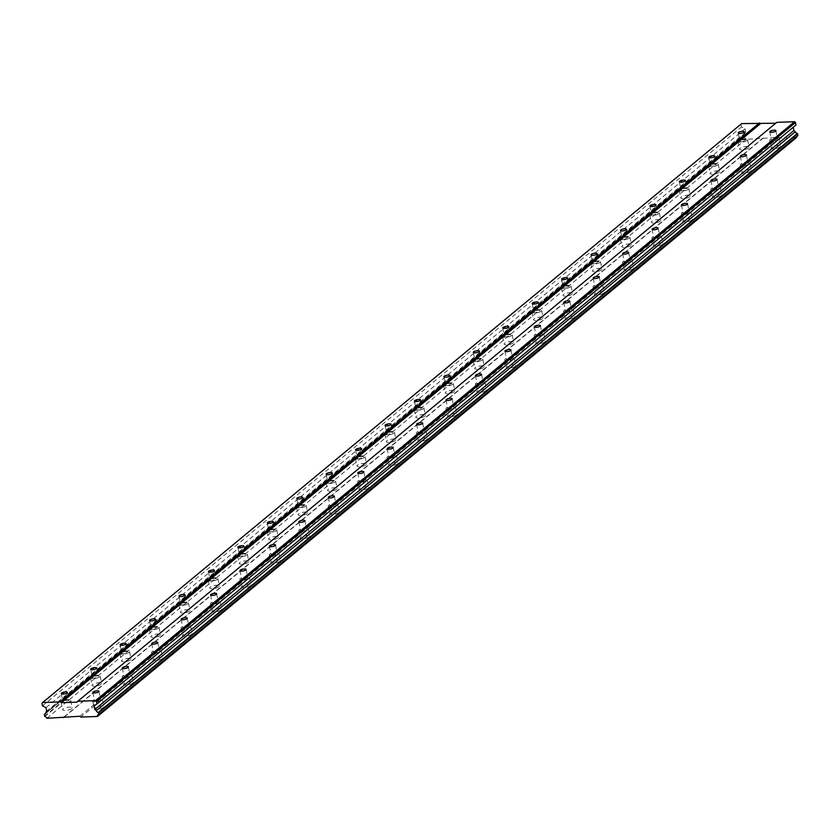 <?xml version="1.0" encoding="UTF-8"?>
<svg xmlns="http://www.w3.org/2000/svg" width="840" height="840" viewBox="0 0 840 840"><rect width="100%" height="100%" fill="white"/><g stroke="black" fill="none" stroke-linecap="round" stroke-linejoin="round"><path stroke-width="0.63" stroke-dasharray="4.2 3.15" d="M94.763 700.298A3.098 0.913 -11 0 0 94.479 700.78A3.098 0.913 -11 0 0 96.947 701.2A3.098 0.913 -11 0 0 100.286 700.098A3.098 0.913 -11 0 0 100.569 699.605A3.098 0.913 -11 0 0 98.102 699.185A3.098 0.913 -11 0 0 94.763 700.298M771.698 139.65A3.098 0.913 -11 0 0 771.425 140.144A3.098 0.913 -11 0 0 773.892 140.564A3.098 0.913 -11 0 0 777.231 139.451A3.098 0.913 -11 0 0 777.504 138.957A3.098 0.913 -11 0 0 775.037 138.537A3.098 0.913 -11 0 0 771.698 139.65M742.266 164.021A3.098 0.913 -11 0 0 741.982 164.514A3.098 0.913 -11 0 0 744.461 164.934A3.098 0.913 -11 0 0 747.8 163.832A3.098 0.913 -11 0 0 748.073 163.338A3.098 0.913 -11 0 0 745.605 162.918A3.098 0.913 -11 0 0 742.266 164.021M712.835 188.402A3.098 0.913 -11 0 0 712.551 188.895A3.098 0.913 -11 0 0 715.029 189.315A3.098 0.913 -11 0 0 718.357 188.202A3.098 0.913 -11 0 0 718.641 187.709A3.098 0.913 -11 0 0 716.174 187.288A3.098 0.913 -11 0 0 712.835 188.402M683.403 212.772A3.098 0.913 -11 0 0 683.12 213.266A3.098 0.913 -11 0 0 685.598 213.685A3.098 0.913 -11 0 0 688.926 212.583A3.098 0.913 -11 0 0 689.21 212.09A3.098 0.913 -11 0 0 686.742 211.669A3.098 0.913 -11 0 0 683.403 212.772M653.972 237.153A3.098 0.913 -11 0 0 653.688 237.647A3.098 0.913 -11 0 0 656.155 238.066A3.098 0.913 -11 0 0 659.495 236.953A3.098 0.913 -11 0 0 659.778 236.46A3.098 0.913 -11 0 0 657.311 236.04A3.098 0.913 -11 0 0 653.972 237.153M624.54 261.524A3.098 0.913 -11 0 0 624.256 262.017A3.098 0.913 -11 0 0 626.724 262.437A3.098 0.913 -11 0 0 630.063 261.334A3.098 0.913 -11 0 0 630.347 260.841A3.098 0.913 -11 0 0 627.879 260.421A3.098 0.913 -11 0 0 624.54 261.524M595.109 285.905A3.098 0.913 -11 0 0 594.825 286.398A3.098 0.913 -11 0 0 597.293 286.818A3.098 0.913 -11 0 0 600.631 285.705A3.098 0.913 -11 0 0 600.915 285.212A3.098 0.913 -11 0 0 598.448 284.792A3.098 0.913 -11 0 0 595.109 285.905M565.677 310.275A3.098 0.913 -11 0 0 565.394 310.769A3.098 0.913 -11 0 0 567.861 311.189A3.098 0.913 -11 0 0 571.2 310.086A3.098 0.913 -11 0 0 571.484 309.593A3.098 0.913 -11 0 0 569.016 309.173A3.098 0.913 -11 0 0 565.677 310.275M536.245 334.656A3.098 0.913 -11 0 0 535.962 335.149A3.098 0.913 -11 0 0 538.429 335.57A3.098 0.913 -11 0 0 541.769 334.457A3.098 0.913 -11 0 0 542.052 333.963A3.098 0.913 -11 0 0 539.585 333.543A3.098 0.913 -11 0 0 536.245 334.656M506.814 359.026A3.098 0.913 -11 0 0 506.531 359.52A3.098 0.913 -11 0 0 508.998 359.94A3.098 0.913 -11 0 0 512.337 358.838A3.098 0.913 -11 0 0 512.62 358.344A3.098 0.913 -11 0 0 510.153 357.924A3.098 0.913 -11 0 0 506.814 359.026M477.382 383.407A3.098 0.913 -11 0 0 477.099 383.901A3.098 0.913 -11 0 0 479.567 384.321A3.098 0.913 -11 0 0 482.906 383.208A3.098 0.913 -11 0 0 483.189 382.715A3.098 0.913 -11 0 0 480.721 382.294A3.098 0.913 -11 0 0 477.382 383.407M447.951 407.778A3.098 0.913 -11 0 0 447.668 408.272A3.098 0.913 -11 0 0 450.135 408.692A3.098 0.913 -11 0 0 453.474 407.589A3.098 0.913 -11 0 0 453.757 407.096A3.098 0.913 -11 0 0 451.28 406.675A3.098 0.913 -11 0 0 447.951 407.778M418.519 432.159A3.098 0.913 -11 0 0 418.236 432.653A3.098 0.913 -11 0 0 420.704 433.072A3.098 0.913 -11 0 0 424.043 431.959A3.098 0.913 -11 0 0 424.326 431.466A3.098 0.913 -11 0 0 421.848 431.046A3.098 0.913 -11 0 0 418.519 432.159M389.078 456.54A3.098 0.913 -11 0 0 388.805 457.023A3.098 0.913 -11 0 0 391.272 457.443A3.098 0.913 -11 0 0 394.611 456.341A3.098 0.913 -11 0 0 394.894 455.847A3.098 0.913 -11 0 0 392.417 455.427A3.098 0.913 -11 0 0 389.078 456.54M359.646 480.911A3.098 0.913 -11 0 0 359.373 481.404A3.098 0.913 -11 0 0 361.841 481.824A3.098 0.913 -11 0 0 365.18 480.711A3.098 0.913 -11 0 0 365.453 480.218A3.098 0.913 -11 0 0 362.985 479.798A3.098 0.913 -11 0 0 359.646 480.911M330.215 505.292A3.098 0.913 -11 0 0 329.942 505.775A3.098 0.913 -11 0 0 332.409 506.195A3.098 0.913 -11 0 0 335.748 505.092A3.098 0.913 -11 0 0 336.021 504.599A3.098 0.913 -11 0 0 333.554 504.179A3.098 0.913 -11 0 0 330.215 505.292M300.783 529.662A3.098 0.913 -11 0 0 300.51 530.156A3.098 0.913 -11 0 0 302.978 530.576A3.098 0.913 -11 0 0 306.317 529.462A3.098 0.913 -11 0 0 306.59 528.969A3.098 0.913 -11 0 0 304.122 528.549A3.098 0.913 -11 0 0 300.783 529.662M271.352 554.043A3.098 0.913 -11 0 0 271.079 554.526A3.098 0.913 -11 0 0 273.546 554.946A3.098 0.913 -11 0 0 276.885 553.844A3.098 0.913 -11 0 0 277.158 553.35A3.098 0.913 -11 0 0 274.691 552.93A3.098 0.913 -11 0 0 271.352 554.043M241.92 578.413A3.098 0.913 -11 0 0 241.637 578.907A3.098 0.913 -11 0 0 244.115 579.327A3.098 0.913 -11 0 0 247.453 578.214A3.098 0.913 -11 0 0 247.727 577.721A3.098 0.913 -11 0 0 245.259 577.3A3.098 0.913 -11 0 0 241.92 578.413M212.489 602.795A3.098 0.913 -11 0 0 212.205 603.278A3.098 0.913 -11 0 0 214.683 603.698A3.098 0.913 -11 0 0 218.022 602.595A3.098 0.913 -11 0 0 218.295 602.101A3.098 0.913 -11 0 0 215.828 601.682A3.098 0.913 -11 0 0 212.489 602.795M183.057 627.165A3.098 0.913 -11 0 0 182.774 627.659A3.098 0.913 -11 0 0 185.252 628.078A3.098 0.913 -11 0 0 188.58 626.966A3.098 0.913 -11 0 0 188.864 626.472A3.098 0.913 -11 0 0 186.396 626.052A3.098 0.913 -11 0 0 183.057 627.165M153.626 651.546A3.098 0.913 -11 0 0 153.342 652.029A3.098 0.913 -11 0 0 155.809 652.449A3.098 0.913 -11 0 0 159.149 651.347A3.098 0.913 -11 0 0 159.432 650.853A3.098 0.913 -11 0 0 156.965 650.433A3.098 0.913 -11 0 0 153.626 651.546M124.194 675.917A3.098 0.913 -11 0 0 123.911 676.41A3.098 0.913 -11 0 0 126.378 676.83A3.098 0.913 -11 0 0 129.717 675.717A3.098 0.913 -11 0 0 130.001 675.224A3.098 0.913 -11 0 0 127.533 674.803A3.098 0.913 -11 0 0 124.194 675.917M71.736 708.655A4.872 1.428 169 0 1 66.496 710.388A4.872 1.428 169 0 1 62.612 709.737A4.872 1.428 169 0 1 63.053 708.96A4.872 1.428 169 0 1 68.302 707.217A4.872 1.428 169 0 1 72.177 707.879A4.872 1.428 169 0 1 71.736 708.655M70.287 701.169A4.872 1.428 169 0 1 65.037 702.912A4.872 1.428 169 0 1 61.163 702.25A4.872 1.428 169 0 1 61.593 701.474A4.872 1.428 169 0 1 66.843 699.731A4.872 1.428 169 0 1 70.728 700.392A4.872 1.428 169 0 1 70.287 701.169M748.682 148.008A4.872 1.428 169 0 1 743.432 149.751A4.872 1.428 169 0 1 739.547 149.09A4.872 1.428 169 0 1 739.988 148.312A4.872 1.428 169 0 1 745.238 146.58A4.872 1.428 169 0 1 749.112 147.231A4.872 1.428 169 0 1 748.682 148.008M747.222 140.522A4.872 1.428 169 0 1 741.972 142.265A4.872 1.428 169 0 1 738.098 141.614A4.872 1.428 169 0 1 738.538 140.837A4.872 1.428 169 0 1 743.778 139.094A4.872 1.428 169 0 1 747.663 139.745A4.872 1.428 169 0 1 747.222 140.522M719.24 172.379A4.872 1.428 169 0 1 714 174.122A4.872 1.428 169 0 1 710.115 173.471A4.872 1.428 169 0 1 710.556 172.694A4.872 1.428 169 0 1 715.806 170.951A4.872 1.428 169 0 1 719.681 171.612A4.872 1.428 169 0 1 719.24 172.379M717.791 164.903A4.872 1.428 169 0 1 712.541 166.646A4.872 1.428 169 0 1 708.666 165.984A4.872 1.428 169 0 1 709.107 165.207A4.872 1.428 169 0 1 714.347 163.464A4.872 1.428 169 0 1 718.231 164.126A4.872 1.428 169 0 1 717.791 164.903M689.808 196.76A4.872 1.428 169 0 1 684.569 198.503A4.872 1.428 169 0 1 680.683 197.841A4.872 1.428 169 0 1 681.125 197.064A4.872 1.428 169 0 1 686.375 195.332A4.872 1.428 169 0 1 690.249 195.983A4.872 1.428 169 0 1 689.808 196.76M688.359 189.273A4.872 1.428 169 0 1 683.109 191.016A4.872 1.428 169 0 1 679.235 190.365A4.872 1.428 169 0 1 679.675 189.588A4.872 1.428 169 0 1 684.915 187.845A4.872 1.428 169 0 1 688.8 188.496A4.872 1.428 169 0 1 688.359 189.273M660.376 221.13A4.872 1.428 169 0 1 655.137 222.873A4.872 1.428 169 0 1 651.252 222.222A4.872 1.428 169 0 1 651.693 221.445A4.872 1.428 169 0 1 656.943 219.702A4.872 1.428 169 0 1 660.817 220.364A4.872 1.428 169 0 1 660.376 221.13M658.928 213.654A4.872 1.428 169 0 1 653.678 215.397A4.872 1.428 169 0 1 649.803 214.736A4.872 1.428 169 0 1 650.244 213.959A4.872 1.428 169 0 1 655.484 212.216A4.872 1.428 169 0 1 659.369 212.877A4.872 1.428 169 0 1 658.928 213.654M630.945 245.511A4.872 1.428 169 0 1 625.706 247.254A4.872 1.428 169 0 1 621.821 246.593A4.872 1.428 169 0 1 622.262 245.816A4.872 1.428 169 0 1 627.512 244.083A4.872 1.428 169 0 1 631.386 244.734A4.872 1.428 169 0 1 630.945 245.511M629.496 238.025A4.872 1.428 169 0 1 624.246 239.768A4.872 1.428 169 0 1 620.372 239.117A4.872 1.428 169 0 1 620.812 238.34A4.872 1.428 169 0 1 626.052 236.597A4.872 1.428 169 0 1 629.937 237.248A4.872 1.428 169 0 1 629.496 238.025M601.514 269.881A4.872 1.428 169 0 1 596.274 271.625A4.872 1.428 169 0 1 592.389 270.974A4.872 1.428 169 0 1 592.83 270.197A4.872 1.428 169 0 1 598.08 268.454A4.872 1.428 169 0 1 601.954 269.115A4.872 1.428 169 0 1 601.514 269.881M600.065 262.406A4.872 1.428 169 0 1 594.815 264.149A4.872 1.428 169 0 1 590.94 263.487A4.872 1.428 169 0 1 591.381 262.71A4.872 1.428 169 0 1 596.621 260.967A4.872 1.428 169 0 1 600.505 261.628A4.872 1.428 169 0 1 600.065 262.406M572.082 294.262A4.872 1.428 169 0 1 566.843 296.006A4.872 1.428 169 0 1 562.957 295.344A4.872 1.428 169 0 1 563.399 294.567A4.872 1.428 169 0 1 568.649 292.834A4.872 1.428 169 0 1 572.523 293.486A4.872 1.428 169 0 1 572.082 294.262M570.633 286.776A4.872 1.428 169 0 1 565.383 288.519A4.872 1.428 169 0 1 561.498 287.868A4.872 1.428 169 0 1 561.939 287.091A4.872 1.428 169 0 1 567.189 285.348A4.872 1.428 169 0 1 571.074 285.999A4.872 1.428 169 0 1 570.633 286.776M542.65 318.633A4.872 1.428 169 0 1 537.411 320.376A4.872 1.428 169 0 1 533.526 319.725A4.872 1.428 169 0 1 533.967 318.948A4.872 1.428 169 0 1 539.207 317.205A4.872 1.428 169 0 1 543.091 317.867A4.872 1.428 169 0 1 542.65 318.633M541.202 311.157A4.872 1.428 169 0 1 535.952 312.9A4.872 1.428 169 0 1 532.067 312.239A4.872 1.428 169 0 1 532.508 311.462A4.872 1.428 169 0 1 537.758 309.719A4.872 1.428 169 0 1 541.643 310.38A4.872 1.428 169 0 1 541.202 311.157M513.219 343.014A4.872 1.428 169 0 1 507.969 344.757A4.872 1.428 169 0 1 504.094 344.096A4.872 1.428 169 0 1 504.536 343.329A4.872 1.428 169 0 1 509.775 341.586A4.872 1.428 169 0 1 513.66 342.237A4.872 1.428 169 0 1 513.219 343.014M511.77 335.528A4.872 1.428 169 0 1 506.52 337.27A4.872 1.428 169 0 1 502.635 336.62A4.872 1.428 169 0 1 503.076 335.843A4.872 1.428 169 0 1 508.326 334.1A4.872 1.428 169 0 1 512.201 334.761A4.872 1.428 169 0 1 511.77 335.528M483.788 367.385A4.872 1.428 169 0 1 478.538 369.128A4.872 1.428 169 0 1 474.663 368.477A4.872 1.428 169 0 1 475.104 367.7A4.872 1.428 169 0 1 480.344 365.957A4.872 1.428 169 0 1 484.229 366.618A4.872 1.428 169 0 1 483.788 367.385M482.328 359.909A4.872 1.428 169 0 1 477.089 361.651A4.872 1.428 169 0 1 473.204 360.99A4.872 1.428 169 0 1 473.644 360.213A4.872 1.428 169 0 1 478.894 358.47A4.872 1.428 169 0 1 482.769 359.131A4.872 1.428 169 0 1 482.328 359.909M454.356 391.766A4.872 1.428 169 0 1 449.106 393.508A4.872 1.428 169 0 1 445.231 392.847A4.872 1.428 169 0 1 445.673 392.081A4.872 1.428 169 0 1 450.912 390.338A4.872 1.428 169 0 1 454.797 390.989A4.872 1.428 169 0 1 454.356 391.766M452.897 384.279A4.872 1.428 169 0 1 447.657 386.022A4.872 1.428 169 0 1 443.772 385.371A4.872 1.428 169 0 1 444.213 384.594A4.872 1.428 169 0 1 449.463 382.851A4.872 1.428 169 0 1 453.338 383.512A4.872 1.428 169 0 1 452.897 384.279M424.925 416.136A4.872 1.428 169 0 1 419.675 417.879A4.872 1.428 169 0 1 415.8 417.228A4.872 1.428 169 0 1 416.241 416.451A4.872 1.428 169 0 1 421.481 414.708A4.872 1.428 169 0 1 425.366 415.37A4.872 1.428 169 0 1 424.925 416.136M423.465 408.66A4.872 1.428 169 0 1 418.226 410.403A4.872 1.428 169 0 1 414.341 409.742A4.872 1.428 169 0 1 414.781 408.965A4.872 1.428 169 0 1 420.031 407.221A4.872 1.428 169 0 1 423.906 407.883A4.872 1.428 169 0 1 423.465 408.66M395.493 440.517A4.872 1.428 169 0 1 390.243 442.26A4.872 1.428 169 0 1 386.369 441.599A4.872 1.428 169 0 1 386.81 440.832A4.872 1.428 169 0 1 392.049 439.089A4.872 1.428 169 0 1 395.934 439.74A4.872 1.428 169 0 1 395.493 440.517M394.034 433.031A4.872 1.428 169 0 1 388.794 434.774A4.872 1.428 169 0 1 384.909 434.123A4.872 1.428 169 0 1 385.35 433.346A4.872 1.428 169 0 1 390.6 431.603A4.872 1.428 169 0 1 394.475 432.264A4.872 1.428 169 0 1 394.034 433.031M366.062 464.888A4.872 1.428 169 0 1 360.812 466.631A4.872 1.428 169 0 1 356.937 465.98A4.872 1.428 169 0 1 357.378 465.203A4.872 1.428 169 0 1 362.618 463.459A4.872 1.428 169 0 1 366.503 464.121A4.872 1.428 169 0 1 366.062 464.888M364.602 457.411A4.872 1.428 169 0 1 359.363 459.155A4.872 1.428 169 0 1 355.478 458.493A4.872 1.428 169 0 1 355.919 457.716A4.872 1.428 169 0 1 361.169 455.973A4.872 1.428 169 0 1 365.043 456.635A4.872 1.428 169 0 1 364.602 457.411M336.63 489.269A4.872 1.428 169 0 1 331.38 491.012A4.872 1.428 169 0 1 327.506 490.35A4.872 1.428 169 0 1 327.947 489.584A4.872 1.428 169 0 1 333.186 487.841A4.872 1.428 169 0 1 337.071 488.492A4.872 1.428 169 0 1 336.63 489.269M335.171 481.782A4.872 1.428 169 0 1 329.931 483.525A4.872 1.428 169 0 1 326.046 482.874A4.872 1.428 169 0 1 326.487 482.097A4.872 1.428 169 0 1 331.737 480.354A4.872 1.428 169 0 1 335.612 481.016A4.872 1.428 169 0 1 335.171 481.782M307.199 513.639A4.872 1.428 169 0 1 301.949 515.382A4.872 1.428 169 0 1 298.074 514.731A4.872 1.428 169 0 1 298.505 513.954A4.872 1.428 169 0 1 303.755 512.211A4.872 1.428 169 0 1 307.639 512.873A4.872 1.428 169 0 1 307.199 513.639M305.739 506.163A4.872 1.428 169 0 1 300.5 507.906A4.872 1.428 169 0 1 296.615 507.245A4.872 1.428 169 0 1 297.056 506.468A4.872 1.428 169 0 1 302.306 504.725A4.872 1.428 169 0 1 306.18 505.386A4.872 1.428 169 0 1 305.739 506.163M277.767 538.02A4.872 1.428 169 0 1 272.517 539.763A4.872 1.428 169 0 1 268.632 539.101A4.872 1.428 169 0 1 269.073 538.335A4.872 1.428 169 0 1 274.323 536.592A4.872 1.428 169 0 1 278.208 537.243A4.872 1.428 169 0 1 277.767 538.02M276.308 530.534A4.872 1.428 169 0 1 271.068 532.277A4.872 1.428 169 0 1 267.183 531.625A4.872 1.428 169 0 1 267.624 530.849A4.872 1.428 169 0 1 272.864 529.106A4.872 1.428 169 0 1 276.748 529.767A4.872 1.428 169 0 1 276.308 530.534M248.335 562.391A4.872 1.428 169 0 1 243.085 564.134A4.872 1.428 169 0 1 239.201 563.482A4.872 1.428 169 0 1 239.642 562.706A4.872 1.428 169 0 1 244.892 560.962A4.872 1.428 169 0 1 248.777 561.624A4.872 1.428 169 0 1 248.335 562.391M246.876 554.915A4.872 1.428 169 0 1 241.626 556.658A4.872 1.428 169 0 1 237.752 555.996A4.872 1.428 169 0 1 238.192 555.219A4.872 1.428 169 0 1 243.432 553.476A4.872 1.428 169 0 1 247.317 554.138A4.872 1.428 169 0 1 246.876 554.915M218.894 586.772A4.872 1.428 169 0 1 213.654 588.514A4.872 1.428 169 0 1 209.769 587.853A4.872 1.428 169 0 1 210.21 587.087A4.872 1.428 169 0 1 215.46 585.344A4.872 1.428 169 0 1 219.334 585.995A4.872 1.428 169 0 1 218.894 586.772M217.445 579.285A4.872 1.428 169 0 1 212.195 581.028A4.872 1.428 169 0 1 208.32 580.377A4.872 1.428 169 0 1 208.761 579.6A4.872 1.428 169 0 1 214.001 577.857A4.872 1.428 169 0 1 217.886 578.519A4.872 1.428 169 0 1 217.445 579.285M189.462 611.153A4.872 1.428 169 0 1 184.222 612.885A4.872 1.428 169 0 1 180.338 612.234A4.872 1.428 169 0 1 180.779 611.457A4.872 1.428 169 0 1 186.029 609.714A4.872 1.428 169 0 1 189.903 610.375A4.872 1.428 169 0 1 189.462 611.153M188.013 603.666A4.872 1.428 169 0 1 182.763 605.409A4.872 1.428 169 0 1 178.889 604.748A4.872 1.428 169 0 1 179.329 603.971A4.872 1.428 169 0 1 184.569 602.227A4.872 1.428 169 0 1 188.454 602.889A4.872 1.428 169 0 1 188.013 603.666M160.03 635.523A4.872 1.428 169 0 1 154.791 637.266A4.872 1.428 169 0 1 150.906 636.605A4.872 1.428 169 0 1 151.347 635.838A4.872 1.428 169 0 1 156.597 634.095A4.872 1.428 169 0 1 160.472 634.746A4.872 1.428 169 0 1 160.03 635.523M158.582 628.037A4.872 1.428 169 0 1 153.332 629.779A4.872 1.428 169 0 1 149.457 629.129A4.872 1.428 169 0 1 149.898 628.351A4.872 1.428 169 0 1 155.138 626.609A4.872 1.428 169 0 1 159.023 627.27A4.872 1.428 169 0 1 158.582 628.037M130.599 659.904A4.872 1.428 169 0 1 125.36 661.637A4.872 1.428 169 0 1 121.475 660.986A4.872 1.428 169 0 1 121.916 660.208A4.872 1.428 169 0 1 127.166 658.466A4.872 1.428 169 0 1 131.04 659.127A4.872 1.428 169 0 1 130.599 659.904M129.15 652.418A4.872 1.428 169 0 1 123.9 654.161A4.872 1.428 169 0 1 120.026 653.499A4.872 1.428 169 0 1 120.467 652.722A4.872 1.428 169 0 1 125.706 650.979A4.872 1.428 169 0 1 129.591 651.641A4.872 1.428 169 0 1 129.15 652.418M101.168 684.275A4.872 1.428 169 0 1 95.928 686.018A4.872 1.428 169 0 1 92.043 685.356A4.872 1.428 169 0 1 92.484 684.59A4.872 1.428 169 0 1 97.734 682.847A4.872 1.428 169 0 1 101.609 683.498A4.872 1.428 169 0 1 101.168 684.275M99.719 676.788A4.872 1.428 169 0 1 94.469 678.531A4.872 1.428 169 0 1 90.594 677.88A4.872 1.428 169 0 1 91.035 677.103A4.872 1.428 169 0 1 96.275 675.36A4.872 1.428 169 0 1 100.16 676.022A4.872 1.428 169 0 1 99.719 676.788M103.32 707.522A4.872 1.428 169 0 1 98.081 709.264A4.872 1.428 169 0 1 94.195 708.603A4.872 1.428 169 0 1 94.636 707.837A4.872 1.428 169 0 1 99.886 706.094A4.872 1.428 169 0 1 103.761 706.745A4.872 1.428 169 0 1 103.32 707.522M101.871 700.035A4.872 1.428 169 0 1 96.621 701.778A4.872 1.428 169 0 1 92.746 701.127A4.872 1.428 169 0 1 93.177 700.35A4.872 1.428 169 0 1 98.427 698.607A4.872 1.428 169 0 1 102.312 699.269A4.872 1.428 169 0 1 101.871 700.035M780.266 146.874A4.872 1.428 169 0 1 775.016 148.617A4.872 1.428 169 0 1 771.13 147.966A4.872 1.428 169 0 1 771.572 147.189A4.872 1.428 169 0 1 776.822 145.446A4.872 1.428 169 0 1 780.696 146.108A4.872 1.428 169 0 1 780.266 146.874M778.806 139.398A4.872 1.428 169 0 1 773.556 141.141A4.872 1.428 169 0 1 769.682 140.48A4.872 1.428 169 0 1 770.123 139.703A4.872 1.428 169 0 1 775.362 137.959A4.872 1.428 169 0 1 779.247 138.621A4.872 1.428 169 0 1 778.806 139.398M750.824 171.255A4.872 1.428 169 0 1 745.584 172.998A4.872 1.428 169 0 1 741.699 172.337A4.872 1.428 169 0 1 742.14 171.559A4.872 1.428 169 0 1 747.39 169.827A4.872 1.428 169 0 1 751.264 170.478A4.872 1.428 169 0 1 750.824 171.255M749.375 163.769A4.872 1.428 169 0 1 744.125 165.512A4.872 1.428 169 0 1 740.25 164.861A4.872 1.428 169 0 1 740.691 164.084A4.872 1.428 169 0 1 745.931 162.341A4.872 1.428 169 0 1 749.816 162.992A4.872 1.428 169 0 1 749.375 163.769M721.392 195.626A4.872 1.428 169 0 1 716.153 197.369A4.872 1.428 169 0 1 712.268 196.718A4.872 1.428 169 0 1 712.708 195.941A4.872 1.428 169 0 1 717.958 194.197A4.872 1.428 169 0 1 721.833 194.859A4.872 1.428 169 0 1 721.392 195.626M719.943 188.15A4.872 1.428 169 0 1 714.693 189.893A4.872 1.428 169 0 1 710.819 189.231A4.872 1.428 169 0 1 711.26 188.454A4.872 1.428 169 0 1 716.499 186.711A4.872 1.428 169 0 1 720.384 187.373A4.872 1.428 169 0 1 719.943 188.15M691.961 220.007A4.872 1.428 169 0 1 686.721 221.75A4.872 1.428 169 0 1 682.836 221.088A4.872 1.428 169 0 1 683.277 220.322A4.872 1.428 169 0 1 688.527 218.578A4.872 1.428 169 0 1 692.401 219.23A4.872 1.428 169 0 1 691.961 220.007M690.512 212.52A4.872 1.428 169 0 1 685.262 214.263A4.872 1.428 169 0 1 681.387 213.612A4.872 1.428 169 0 1 681.828 212.835A4.872 1.428 169 0 1 687.068 211.092A4.872 1.428 169 0 1 690.952 211.754A4.872 1.428 169 0 1 690.512 212.52M662.529 244.377A4.872 1.428 169 0 1 657.29 246.12A4.872 1.428 169 0 1 653.404 245.469A4.872 1.428 169 0 1 653.846 244.692A4.872 1.428 169 0 1 659.096 242.949A4.872 1.428 169 0 1 662.97 243.611A4.872 1.428 169 0 1 662.529 244.377M661.08 236.901A4.872 1.428 169 0 1 655.83 238.644A4.872 1.428 169 0 1 651.956 237.983A4.872 1.428 169 0 1 652.397 237.206A4.872 1.428 169 0 1 657.636 235.463A4.872 1.428 169 0 1 661.521 236.124A4.872 1.428 169 0 1 661.08 236.901M633.098 268.758A4.872 1.428 169 0 1 627.858 270.501A4.872 1.428 169 0 1 623.973 269.84A4.872 1.428 169 0 1 624.414 269.073A4.872 1.428 169 0 1 629.664 267.33A4.872 1.428 169 0 1 633.538 267.981A4.872 1.428 169 0 1 633.098 268.758M631.649 261.272A4.872 1.428 169 0 1 626.399 263.014A4.872 1.428 169 0 1 622.524 262.363A4.872 1.428 169 0 1 622.965 261.587A4.872 1.428 169 0 1 628.204 259.844A4.872 1.428 169 0 1 632.09 260.505A4.872 1.428 169 0 1 631.649 261.272M603.666 293.129A4.872 1.428 169 0 1 598.426 294.871A4.872 1.428 169 0 1 594.542 294.221A4.872 1.428 169 0 1 594.982 293.444A4.872 1.428 169 0 1 600.232 291.701A4.872 1.428 169 0 1 604.107 292.362A4.872 1.428 169 0 1 603.666 293.129M602.217 285.653A4.872 1.428 169 0 1 596.967 287.395A4.872 1.428 169 0 1 593.093 286.734A4.872 1.428 169 0 1 593.523 285.957A4.872 1.428 169 0 1 598.773 284.214A4.872 1.428 169 0 1 602.658 284.875A4.872 1.428 169 0 1 602.217 285.653M574.235 317.51A4.872 1.428 169 0 1 568.995 319.252A4.872 1.428 169 0 1 565.11 318.591A4.872 1.428 169 0 1 565.551 317.825A4.872 1.428 169 0 1 570.791 316.082A4.872 1.428 169 0 1 574.675 316.733A4.872 1.428 169 0 1 574.235 317.51M572.786 310.023A4.872 1.428 169 0 1 567.536 311.766A4.872 1.428 169 0 1 563.65 311.115A4.872 1.428 169 0 1 564.091 310.338A4.872 1.428 169 0 1 569.341 308.595A4.872 1.428 169 0 1 573.226 309.256A4.872 1.428 169 0 1 572.786 310.023M544.803 341.88A4.872 1.428 169 0 1 539.563 343.623A4.872 1.428 169 0 1 535.678 342.972A4.872 1.428 169 0 1 536.12 342.195A4.872 1.428 169 0 1 541.359 340.452A4.872 1.428 169 0 1 545.244 341.114A4.872 1.428 169 0 1 544.803 341.88M543.354 334.404A4.872 1.428 169 0 1 538.104 336.147A4.872 1.428 169 0 1 534.219 335.486A4.872 1.428 169 0 1 534.66 334.709A4.872 1.428 169 0 1 539.91 332.966A4.872 1.428 169 0 1 543.784 333.627A4.872 1.428 169 0 1 543.354 334.404M515.371 366.261A4.872 1.428 169 0 1 510.122 368.004A4.872 1.428 169 0 1 506.247 367.343A4.872 1.428 169 0 1 506.688 366.576A4.872 1.428 169 0 1 511.928 364.833A4.872 1.428 169 0 1 515.812 365.484A4.872 1.428 169 0 1 515.371 366.261M513.912 358.774A4.872 1.428 169 0 1 508.673 360.518A4.872 1.428 169 0 1 504.788 359.867A4.872 1.428 169 0 1 505.229 359.09A4.872 1.428 169 0 1 510.479 357.346A4.872 1.428 169 0 1 514.353 358.008A4.872 1.428 169 0 1 513.912 358.774M485.94 390.631A4.872 1.428 169 0 1 480.69 392.375A4.872 1.428 169 0 1 476.816 391.724A4.872 1.428 169 0 1 477.257 390.947A4.872 1.428 169 0 1 482.496 389.204A4.872 1.428 169 0 1 486.381 389.865A4.872 1.428 169 0 1 485.94 390.631M484.481 383.156A4.872 1.428 169 0 1 479.241 384.899A4.872 1.428 169 0 1 475.356 384.237A4.872 1.428 169 0 1 475.797 383.46A4.872 1.428 169 0 1 481.047 381.717A4.872 1.428 169 0 1 484.921 382.379A4.872 1.428 169 0 1 484.481 383.156M456.509 415.013A4.872 1.428 169 0 1 451.259 416.756A4.872 1.428 169 0 1 447.384 416.094A4.872 1.428 169 0 1 447.825 415.328A4.872 1.428 169 0 1 453.065 413.584A4.872 1.428 169 0 1 456.95 414.236A4.872 1.428 169 0 1 456.509 415.013M455.049 407.526A4.872 1.428 169 0 1 449.81 409.269A4.872 1.428 169 0 1 445.925 408.618A4.872 1.428 169 0 1 446.366 407.841A4.872 1.428 169 0 1 451.616 406.098A4.872 1.428 169 0 1 455.49 406.76A4.872 1.428 169 0 1 455.049 407.526M427.077 439.383A4.872 1.428 169 0 1 421.827 441.126A4.872 1.428 169 0 1 417.953 440.475A4.872 1.428 169 0 1 418.394 439.698A4.872 1.428 169 0 1 423.633 437.955A4.872 1.428 169 0 1 427.518 438.617A4.872 1.428 169 0 1 427.077 439.383M425.618 431.907A4.872 1.428 169 0 1 420.378 433.65A4.872 1.428 169 0 1 416.493 432.989A4.872 1.428 169 0 1 416.934 432.212A4.872 1.428 169 0 1 422.184 430.469A4.872 1.428 169 0 1 426.058 431.13A4.872 1.428 169 0 1 425.618 431.907M397.645 463.764A4.872 1.428 169 0 1 392.395 465.507A4.872 1.428 169 0 1 388.521 464.846A4.872 1.428 169 0 1 388.962 464.079A4.872 1.428 169 0 1 394.202 462.336A4.872 1.428 169 0 1 398.087 462.987A4.872 1.428 169 0 1 397.645 463.764M396.186 456.278A4.872 1.428 169 0 1 390.947 458.02A4.872 1.428 169 0 1 387.062 457.37A4.872 1.428 169 0 1 387.503 456.593A4.872 1.428 169 0 1 392.753 454.85A4.872 1.428 169 0 1 396.627 455.511A4.872 1.428 169 0 1 396.186 456.278M368.214 488.135A4.872 1.428 169 0 1 362.964 489.878A4.872 1.428 169 0 1 359.09 489.227A4.872 1.428 169 0 1 359.531 488.45A4.872 1.428 169 0 1 364.77 486.707A4.872 1.428 169 0 1 368.655 487.368A4.872 1.428 169 0 1 368.214 488.135M366.755 480.659A4.872 1.428 169 0 1 361.515 482.402A4.872 1.428 169 0 1 357.63 481.74A4.872 1.428 169 0 1 358.071 480.963A4.872 1.428 169 0 1 363.321 479.22A4.872 1.428 169 0 1 367.195 479.882A4.872 1.428 169 0 1 366.755 480.659M338.782 512.516A4.872 1.428 169 0 1 333.532 514.259A4.872 1.428 169 0 1 329.658 513.597A4.872 1.428 169 0 1 330.089 512.831A4.872 1.428 169 0 1 335.339 511.088A4.872 1.428 169 0 1 339.224 511.739A4.872 1.428 169 0 1 338.782 512.516M337.323 505.029A4.872 1.428 169 0 1 332.084 506.772A4.872 1.428 169 0 1 328.199 506.121A4.872 1.428 169 0 1 328.639 505.344A4.872 1.428 169 0 1 333.889 503.601A4.872 1.428 169 0 1 337.764 504.263A4.872 1.428 169 0 1 337.323 505.029M309.351 536.897A4.872 1.428 169 0 1 304.101 538.629A4.872 1.428 169 0 1 300.216 537.978A4.872 1.428 169 0 1 300.657 537.201A4.872 1.428 169 0 1 305.907 535.458A4.872 1.428 169 0 1 309.792 536.12A4.872 1.428 169 0 1 309.351 536.897M307.892 529.41A4.872 1.428 169 0 1 302.652 531.153A4.872 1.428 169 0 1 298.767 530.492A4.872 1.428 169 0 1 299.208 529.715A4.872 1.428 169 0 1 304.447 527.971A4.872 1.428 169 0 1 308.332 528.633A4.872 1.428 169 0 1 307.892 529.41M279.919 561.267A4.872 1.428 169 0 1 274.669 563.01A4.872 1.428 169 0 1 270.784 562.349A4.872 1.428 169 0 1 271.226 561.582A4.872 1.428 169 0 1 276.476 559.839A4.872 1.428 169 0 1 280.361 560.49A4.872 1.428 169 0 1 279.919 561.267M278.46 553.78A4.872 1.428 169 0 1 273.21 555.524A4.872 1.428 169 0 1 269.336 554.873A4.872 1.428 169 0 1 269.776 554.096A4.872 1.428 169 0 1 275.016 552.352A4.872 1.428 169 0 1 278.901 553.014A4.872 1.428 169 0 1 278.46 553.78M250.488 585.648A4.872 1.428 169 0 1 245.238 587.38A4.872 1.428 169 0 1 241.353 586.73A4.872 1.428 169 0 1 241.794 585.952A4.872 1.428 169 0 1 247.044 584.21A4.872 1.428 169 0 1 250.919 584.871A4.872 1.428 169 0 1 250.488 585.648M249.029 578.162A4.872 1.428 169 0 1 243.779 579.904A4.872 1.428 169 0 1 239.904 579.243A4.872 1.428 169 0 1 240.345 578.466A4.872 1.428 169 0 1 245.584 576.723A4.872 1.428 169 0 1 249.47 577.385A4.872 1.428 169 0 1 249.029 578.162M221.046 610.019A4.872 1.428 169 0 1 215.806 611.762A4.872 1.428 169 0 1 211.922 611.1A4.872 1.428 169 0 1 212.363 610.333A4.872 1.428 169 0 1 217.613 608.591A4.872 1.428 169 0 1 221.487 609.242A4.872 1.428 169 0 1 221.046 610.019M219.597 602.532A4.872 1.428 169 0 1 214.347 604.275A4.872 1.428 169 0 1 210.472 603.624A4.872 1.428 169 0 1 210.914 602.847A4.872 1.428 169 0 1 216.153 601.104A4.872 1.428 169 0 1 220.038 601.766A4.872 1.428 169 0 1 219.597 602.532M191.615 634.4A4.872 1.428 169 0 1 186.375 636.132A4.872 1.428 169 0 1 182.49 635.481A4.872 1.428 169 0 1 182.931 634.704A4.872 1.428 169 0 1 188.181 632.961A4.872 1.428 169 0 1 192.055 633.623A4.872 1.428 169 0 1 191.615 634.4M190.166 626.913A4.872 1.428 169 0 1 184.916 628.656A4.872 1.428 169 0 1 181.041 627.995A4.872 1.428 169 0 1 181.482 627.218A4.872 1.428 169 0 1 186.722 625.475A4.872 1.428 169 0 1 190.607 626.136A4.872 1.428 169 0 1 190.166 626.913M162.183 658.77A4.872 1.428 169 0 1 156.944 660.513A4.872 1.428 169 0 1 153.059 659.851A4.872 1.428 169 0 1 153.5 659.085A4.872 1.428 169 0 1 158.75 657.342A4.872 1.428 169 0 1 162.624 657.993A4.872 1.428 169 0 1 162.183 658.77M160.734 651.284A4.872 1.428 169 0 1 155.484 653.026A4.872 1.428 169 0 1 151.609 652.375A4.872 1.428 169 0 1 152.05 651.599A4.872 1.428 169 0 1 157.29 649.856A4.872 1.428 169 0 1 161.175 650.517A4.872 1.428 169 0 1 160.734 651.284M132.752 683.151A4.872 1.428 169 0 1 127.512 684.884A4.872 1.428 169 0 1 123.627 684.232A4.872 1.428 169 0 1 124.068 683.456A4.872 1.428 169 0 1 129.318 681.712A4.872 1.428 169 0 1 133.192 682.374A4.872 1.428 169 0 1 132.752 683.151M131.303 675.665A4.872 1.428 169 0 1 126.053 677.408A4.872 1.428 169 0 1 122.178 676.746A4.872 1.428 169 0 1 122.619 675.969A4.872 1.428 169 0 1 127.859 674.226A4.872 1.428 169 0 1 131.744 674.888A4.872 1.428 169 0 1 131.303 675.665M63.179 701.421A3.098 0.913 -11 0 0 62.895 701.915A3.098 0.913 -11 0 0 65.362 702.335A3.098 0.913 -11 0 0 68.702 701.222A3.098 0.913 -11 0 0 68.985 700.728A3.098 0.913 -11 0 0 66.517 700.308A3.098 0.913 -11 0 0 63.179 701.421M740.114 140.774A3.098 0.913 -11 0 0 739.83 141.267A3.098 0.913 -11 0 0 742.308 141.687A3.098 0.913 -11 0 0 745.647 140.584A3.098 0.913 -11 0 0 745.92 140.091A3.098 0.913 -11 0 0 743.452 139.671A3.098 0.913 -11 0 0 740.114 140.774M710.682 165.154A3.098 0.913 -11 0 0 710.399 165.648A3.098 0.913 -11 0 0 712.876 166.068A3.098 0.913 -11 0 0 716.216 164.955A3.098 0.913 -11 0 0 716.489 164.462A3.098 0.913 -11 0 0 714.021 164.041A3.098 0.913 -11 0 0 710.682 165.154M681.25 189.525A3.098 0.913 -11 0 0 680.967 190.019A3.098 0.913 -11 0 0 683.445 190.439A3.098 0.913 -11 0 0 686.774 189.336A3.098 0.913 -11 0 0 687.057 188.843A3.098 0.913 -11 0 0 684.59 188.422A3.098 0.913 -11 0 0 681.25 189.525M651.819 213.906A3.098 0.913 -11 0 0 651.536 214.4A3.098 0.913 -11 0 0 654.014 214.82A3.098 0.913 -11 0 0 657.342 213.707A3.098 0.913 -11 0 0 657.625 213.213A3.098 0.913 -11 0 0 655.158 212.793A3.098 0.913 -11 0 0 651.819 213.906M622.388 238.277A3.098 0.913 -11 0 0 622.104 238.77A3.098 0.913 -11 0 0 624.572 239.19A3.098 0.913 -11 0 0 627.911 238.088A3.098 0.913 -11 0 0 628.194 237.594A3.098 0.913 -11 0 0 625.726 237.174A3.098 0.913 -11 0 0 622.388 238.277M592.956 262.658A3.098 0.913 -11 0 0 592.673 263.151A3.098 0.913 -11 0 0 595.14 263.571A3.098 0.913 -11 0 0 598.479 262.458A3.098 0.913 -11 0 0 598.763 261.965A3.098 0.913 -11 0 0 596.295 261.545A3.098 0.913 -11 0 0 592.956 262.658M563.525 287.028A3.098 0.913 -11 0 0 563.241 287.522A3.098 0.913 -11 0 0 565.708 287.942A3.098 0.913 -11 0 0 569.048 286.839A3.098 0.913 -11 0 0 569.331 286.346A3.098 0.913 -11 0 0 566.864 285.925A3.098 0.913 -11 0 0 563.525 287.028M534.093 311.409A3.098 0.913 -11 0 0 533.809 311.903A3.098 0.913 -11 0 0 536.277 312.322A3.098 0.913 -11 0 0 539.616 311.209A3.098 0.913 -11 0 0 539.9 310.716A3.098 0.913 -11 0 0 537.432 310.296A3.098 0.913 -11 0 0 534.093 311.409M504.661 335.78A3.098 0.913 -11 0 0 504.378 336.273A3.098 0.913 -11 0 0 506.846 336.693A3.098 0.913 -11 0 0 510.185 335.591A3.098 0.913 -11 0 0 510.468 335.097A3.098 0.913 -11 0 0 508.001 334.677A3.098 0.913 -11 0 0 504.661 335.78M475.23 360.161A3.098 0.913 -11 0 0 474.947 360.654A3.098 0.913 -11 0 0 477.414 361.074A3.098 0.913 -11 0 0 480.753 359.961A3.098 0.913 -11 0 0 481.036 359.468A3.098 0.913 -11 0 0 478.569 359.048A3.098 0.913 -11 0 0 475.23 360.161M445.798 384.531A3.098 0.913 -11 0 0 445.515 385.024A3.098 0.913 -11 0 0 447.983 385.445A3.098 0.913 -11 0 0 451.322 384.342A3.098 0.913 -11 0 0 451.605 383.849A3.098 0.913 -11 0 0 449.138 383.429A3.098 0.913 -11 0 0 445.798 384.531M416.367 408.912A3.098 0.913 -11 0 0 416.084 409.406A3.098 0.913 -11 0 0 418.551 409.826A3.098 0.913 -11 0 0 421.89 408.713A3.098 0.913 -11 0 0 422.173 408.219A3.098 0.913 -11 0 0 419.695 407.799A3.098 0.913 -11 0 0 416.367 408.912M386.935 433.282A3.098 0.913 -11 0 0 386.652 433.776A3.098 0.913 -11 0 0 389.12 434.196A3.098 0.913 -11 0 0 392.459 433.094A3.098 0.913 -11 0 0 392.742 432.6A3.098 0.913 -11 0 0 390.264 432.18A3.098 0.913 -11 0 0 386.935 433.282M357.494 457.663A3.098 0.913 -11 0 0 357.221 458.157A3.098 0.913 -11 0 0 359.688 458.577A3.098 0.913 -11 0 0 363.027 457.464A3.098 0.913 -11 0 0 363.31 456.971A3.098 0.913 -11 0 0 360.832 456.55A3.098 0.913 -11 0 0 357.494 457.663M328.062 482.034A3.098 0.913 -11 0 0 327.789 482.528A3.098 0.913 -11 0 0 330.256 482.947A3.098 0.913 -11 0 0 333.596 481.845A3.098 0.913 -11 0 0 333.869 481.352A3.098 0.913 -11 0 0 331.401 480.931A3.098 0.913 -11 0 0 328.062 482.034M298.631 506.415A3.098 0.913 -11 0 0 298.358 506.909A3.098 0.913 -11 0 0 300.825 507.329A3.098 0.913 -11 0 0 304.164 506.216A3.098 0.913 -11 0 0 304.437 505.722A3.098 0.913 -11 0 0 301.969 505.302A3.098 0.913 -11 0 0 298.631 506.415M269.199 530.785A3.098 0.913 -11 0 0 268.926 531.279A3.098 0.913 -11 0 0 271.394 531.699A3.098 0.913 -11 0 0 274.733 530.596A3.098 0.913 -11 0 0 275.006 530.103A3.098 0.913 -11 0 0 272.538 529.683A3.098 0.913 -11 0 0 269.199 530.785M239.768 555.167A3.098 0.913 -11 0 0 239.495 555.66A3.098 0.913 -11 0 0 241.962 556.08A3.098 0.913 -11 0 0 245.301 554.967A3.098 0.913 -11 0 0 245.574 554.474A3.098 0.913 -11 0 0 243.107 554.053A3.098 0.913 -11 0 0 239.768 555.167M210.336 579.548A3.098 0.913 -11 0 0 210.053 580.03A3.098 0.913 -11 0 0 212.531 580.45A3.098 0.913 -11 0 0 215.87 579.348A3.098 0.913 -11 0 0 216.143 578.855A3.098 0.913 -11 0 0 213.675 578.434A3.098 0.913 -11 0 0 210.336 579.548M180.905 603.918A3.098 0.913 -11 0 0 180.621 604.412A3.098 0.913 -11 0 0 183.099 604.832A3.098 0.913 -11 0 0 186.438 603.719A3.098 0.913 -11 0 0 186.711 603.225A3.098 0.913 -11 0 0 184.244 602.805A3.098 0.913 -11 0 0 180.905 603.918M151.473 628.299A3.098 0.913 -11 0 0 151.19 628.782A3.098 0.913 -11 0 0 153.667 629.202A3.098 0.913 -11 0 0 156.996 628.1A3.098 0.913 -11 0 0 157.279 627.606A3.098 0.913 -11 0 0 154.812 627.186A3.098 0.913 -11 0 0 151.473 628.299M122.042 652.67A3.098 0.913 -11 0 0 121.758 653.163A3.098 0.913 -11 0 0 124.226 653.583A3.098 0.913 -11 0 0 127.564 652.47A3.098 0.913 -11 0 0 127.848 651.976A3.098 0.913 -11 0 0 125.38 651.557A3.098 0.913 -11 0 0 122.042 652.67M92.61 677.05A3.098 0.913 -11 0 0 92.327 677.534A3.098 0.913 -11 0 0 94.794 677.953A3.098 0.913 -11 0 0 98.133 676.851A3.098 0.913 -11 0 0 98.417 676.357A3.098 0.913 -11 0 0 95.949 675.938A3.098 0.913 -11 0 0 92.61 677.05M796.446 137.55L779.846 138.149L778.9 137.34L745.878 139.356A2.195 1.848 -129.6 0 0 743.82 137.603L743.389 135.418A2.195 1.848 -129.6 0 0 744.755 133.56L745.71 132.248L745.028 128.74L741.489 126.934L741.017 124.467L741.636 123.606M775.719 123.228L776.779 122.346M795.974 124.992L793.233 127.26M797.8 135.681A2.195 1.848 -129.6 0 0 796.551 136.721M77.133 702.135L776.15 123.207M743.19 135.691L44.184 714.609M44.51 716.279L743.516 137.351M46.872 718.284L745.878 139.356M743.82 137.603L44.804 716.53M64.523 716.814L762.478 138.768M763.109 137.907L64.092 716.835M79.884 716.268L778.9 137.34M779.846 138.149L80.84 717.077M94.174 705.947L793.191 127.019M741.017 124.467L42 703.385M42.483 705.863L741.489 126.934M46.011 707.669L745.028 128.74M46.694 711.175L745.71 132.248M45.738 712.477L744.755 133.56M45.633 713.307L743.389 135.418M92.862 692.475L94.479 700.78M769.808 131.828L771.425 140.144M740.376 156.209L741.982 164.514M710.934 180.579L712.551 188.895M681.502 204.96L683.12 213.266M652.071 229.331L653.688 237.647M622.639 253.712L624.256 262.017M593.208 278.082L594.825 286.398M563.776 302.463L565.394 310.769M534.345 326.834L535.962 335.149M504.913 351.215L506.531 359.52M475.482 375.585L477.099 383.901M446.05 399.966L447.668 408.272M416.619 424.337L418.236 432.653M387.188 448.718L388.805 457.023M357.756 473.088L359.373 481.404M328.325 497.469L329.942 505.775M298.893 521.84L300.51 530.156M269.462 546.221L271.079 554.526M240.03 570.591L241.637 578.907M210.588 594.972L212.205 603.278M181.157 619.343L182.774 627.659M151.725 643.724L153.342 652.029M122.294 668.094L123.911 676.41M61.163 702.25L62.612 709.737M738.098 141.614L739.547 149.09M708.666 165.984L710.115 173.471M679.235 190.365L680.683 197.841M649.803 214.736L651.252 222.222M620.372 239.117L621.821 246.593M590.94 263.487L592.389 270.974M561.498 287.868L562.957 295.344M532.067 312.239L533.526 319.725M502.635 336.62L504.094 344.096M473.204 360.99L474.663 368.477M443.772 385.371L445.231 392.847M414.341 409.742L415.8 417.228M384.909 434.123L386.369 441.599M355.478 458.493L356.937 465.98M326.046 482.874L327.506 490.35M296.615 507.245L298.074 514.731M267.183 531.625L268.632 539.101M237.752 555.996L239.201 563.482M208.32 580.377L209.769 587.853M178.889 604.748L180.338 612.234M149.457 629.129L150.906 636.605M120.026 653.499L121.475 660.986M90.594 677.88L92.043 685.356M92.746 701.127L94.195 708.603M769.682 140.48L771.13 147.966M740.25 164.861L741.699 172.337M710.819 189.231L712.268 196.718M681.387 213.612L682.836 221.088M651.956 237.983L653.404 245.469M622.524 262.363L623.973 269.84M593.093 286.734L594.542 294.221M563.65 311.115L565.11 318.591M534.219 335.486L535.678 342.972M504.788 359.867L506.247 367.343M475.356 384.237L476.816 391.724M445.925 408.618L447.384 416.094M416.493 432.989L417.953 440.475M387.062 457.37L388.521 464.846M357.63 481.74L359.09 489.227M328.199 506.121L329.658 513.597M298.767 530.492L300.216 537.978M269.336 554.873L270.784 562.349M239.904 579.243L241.353 586.73M210.472 603.624L211.922 611.1M181.041 627.995L182.49 635.481M151.609 652.375L153.059 659.851M122.178 676.746L123.627 684.232M61.278 693.599L62.895 701.915M738.224 132.962L739.83 141.267M708.792 157.332L710.399 165.648M679.35 181.713L680.967 190.019M649.919 206.084L651.536 214.4M620.487 230.465L622.104 238.77M591.055 254.835L592.673 263.151M561.624 279.216L563.241 287.522M532.192 303.587L533.809 311.903M502.761 327.968L504.378 336.273M473.33 352.338L474.947 360.654M443.898 376.719L445.515 385.024M414.467 401.09L416.084 409.406M385.035 425.471L386.652 433.776M355.604 449.841L357.221 458.157M326.172 474.222L327.789 482.528M296.741 498.593L298.358 506.909M267.309 522.974L268.926 531.279M237.878 547.344L239.495 555.66M208.446 571.725L210.053 580.03M179.004 596.096L180.621 604.412M149.572 620.476L151.19 628.782M120.141 644.847L121.758 653.163M90.71 669.228L92.327 677.534M98.952 691.288L100.569 699.605M775.887 130.641L777.504 138.957M746.456 155.022L748.073 163.338M717.024 179.393L718.641 187.709M687.593 203.774L689.21 212.09M658.161 228.144L659.778 236.46M628.73 252.525L630.347 260.841M599.298 276.895L600.915 285.212M569.867 301.276L571.484 309.593M540.435 325.647L542.052 333.963M511.004 350.028L512.62 358.344M481.572 374.399L483.189 382.715M452.141 398.78L453.757 407.096M422.709 423.15L424.326 431.466M393.278 447.531L394.894 455.847M363.846 471.902L365.453 480.218M334.415 496.282L336.021 504.599M304.973 520.653L306.59 528.969M275.541 545.034L277.158 553.35M246.109 569.404L247.727 577.721M216.678 593.786L218.295 602.101M187.247 618.156L188.864 626.472M157.815 642.537L159.432 650.853M128.383 666.908L130.001 675.224M98.017 714.945L797.034 136.028M45.15 714L744.156 135.072M70.728 700.392L72.177 707.879M747.663 139.745L749.112 147.231M718.231 164.126L719.681 171.612M688.8 188.496L690.249 195.983M659.369 212.877L660.817 220.364M629.937 237.248L631.386 244.734M600.505 261.628L601.954 269.115M571.074 285.999L572.523 293.486M541.643 310.38L543.091 317.867M512.201 334.761L513.66 342.237M482.769 359.131L484.229 366.618M453.338 383.512L454.797 390.989M423.906 407.883L425.366 415.37M394.475 432.264L395.934 439.74M365.043 456.635L366.503 464.121M335.612 481.016L337.071 488.492M306.18 505.386L307.639 512.873M276.748 529.767L278.208 537.243M247.317 554.138L248.777 561.624M217.886 578.519L219.334 585.995M188.454 602.889L189.903 610.375M159.023 627.27L160.472 634.746M129.591 651.641L131.04 659.127M100.16 676.022L101.609 683.498M102.312 699.269L103.761 706.745M779.247 138.621L780.696 146.108M749.816 162.992L751.264 170.478M720.384 187.373L721.833 194.859M690.952 211.754L692.401 219.23M661.521 236.124L662.97 243.611M632.09 260.505L633.538 267.981M602.658 284.875L604.107 292.362M573.226 309.256L574.675 316.733M543.784 333.627L545.244 341.114M514.353 358.008L515.812 365.484M484.921 382.379L486.381 389.865M455.49 406.76L456.95 414.236M426.058 431.13L427.518 438.617M396.627 455.511L398.087 462.987M367.195 479.882L368.655 487.368M337.764 504.263L339.224 511.739M308.332 528.633L309.792 536.12M278.901 553.014L280.361 560.49M249.47 577.385L250.919 584.871M220.038 601.766L221.487 609.242M190.607 626.136L192.055 633.623M161.175 650.517L162.624 657.993M131.744 674.888L133.192 682.374M67.368 692.412L68.985 700.728M744.303 131.775L745.92 140.091M714.872 156.146L716.489 164.462M685.44 180.527L687.057 188.843M656.009 204.897L657.625 213.213M626.577 229.278L628.194 237.594M597.146 253.649L598.763 261.965M567.714 278.03L569.331 286.346M538.283 302.4L539.9 310.716M508.851 326.781L510.468 335.097M479.419 351.151L481.036 359.468M449.988 375.532L451.605 383.849M420.556 399.903L422.173 408.219M391.125 424.284L392.742 432.6M361.694 448.655L363.31 456.971M332.262 473.036L333.869 481.352M302.831 497.406L304.437 505.722M273.389 521.787L275.006 530.103M243.957 546.158L245.574 554.474M214.526 570.538L216.143 578.855M185.094 594.909L186.711 603.225M155.662 619.29L157.279 627.606M126.231 643.661L127.848 651.976M96.799 668.042L98.417 676.357"/><path stroke-width="1.26" d="M93.145 691.981A3.098 0.913 -11 0 0 92.862 692.475A3.098 0.913 -11 0 0 95.33 692.885A3.098 0.913 -11 0 0 98.669 691.782A3.098 0.913 -11 0 0 98.952 691.288A3.098 0.913 -11 0 0 96.485 690.869A3.098 0.913 -11 0 0 93.145 691.981M770.081 131.334A3.098 0.913 -11 0 0 769.808 131.828A3.098 0.913 -11 0 0 772.275 132.248A3.098 0.913 -11 0 0 775.614 131.135A3.098 0.913 -11 0 0 775.887 130.641A3.098 0.913 -11 0 0 773.42 130.221A3.098 0.913 -11 0 0 770.081 131.334M740.649 155.715A3.098 0.913 -11 0 0 740.376 156.209A3.098 0.913 -11 0 0 742.844 156.618A3.098 0.913 -11 0 0 746.183 155.516A3.098 0.913 -11 0 0 746.456 155.022A3.098 0.913 -11 0 0 743.988 154.602A3.098 0.913 -11 0 0 740.649 155.715M711.218 180.085A3.098 0.913 -11 0 0 710.934 180.579A3.098 0.913 -11 0 0 713.412 180.999A3.098 0.913 -11 0 0 716.751 179.886A3.098 0.913 -11 0 0 717.024 179.393A3.098 0.913 -11 0 0 714.557 178.972A3.098 0.913 -11 0 0 711.218 180.085M681.786 204.466A3.098 0.913 -11 0 0 681.502 204.96A3.098 0.913 -11 0 0 683.981 205.37A3.098 0.913 -11 0 0 687.32 204.267A3.098 0.913 -11 0 0 687.593 203.774A3.098 0.913 -11 0 0 685.125 203.353A3.098 0.913 -11 0 0 681.786 204.466M652.355 228.837A3.098 0.913 -11 0 0 652.071 229.331A3.098 0.913 -11 0 0 654.549 229.751A3.098 0.913 -11 0 0 657.877 228.638A3.098 0.913 -11 0 0 658.161 228.144A3.098 0.913 -11 0 0 655.694 227.734A3.098 0.913 -11 0 0 652.355 228.837M622.923 253.218A3.098 0.913 -11 0 0 622.639 253.712A3.098 0.913 -11 0 0 625.107 254.121A3.098 0.913 -11 0 0 628.446 253.019A3.098 0.913 -11 0 0 628.73 252.525A3.098 0.913 -11 0 0 626.262 252.105A3.098 0.913 -11 0 0 622.923 253.218M593.492 277.589A3.098 0.913 -11 0 0 593.208 278.082A3.098 0.913 -11 0 0 595.675 278.502A3.098 0.913 -11 0 0 599.014 277.389A3.098 0.913 -11 0 0 599.298 276.895A3.098 0.913 -11 0 0 596.831 276.486A3.098 0.913 -11 0 0 593.492 277.589M564.06 301.969A3.098 0.913 -11 0 0 563.776 302.463A3.098 0.913 -11 0 0 566.244 302.873A3.098 0.913 -11 0 0 569.583 301.77A3.098 0.913 -11 0 0 569.867 301.276A3.098 0.913 -11 0 0 567.399 300.856A3.098 0.913 -11 0 0 564.06 301.969M534.629 326.34A3.098 0.913 -11 0 0 534.345 326.834A3.098 0.913 -11 0 0 536.812 327.254A3.098 0.913 -11 0 0 540.151 326.141A3.098 0.913 -11 0 0 540.435 325.647A3.098 0.913 -11 0 0 537.968 325.238A3.098 0.913 -11 0 0 534.629 326.34M505.197 350.721A3.098 0.913 -11 0 0 504.913 351.215A3.098 0.913 -11 0 0 507.381 351.624A3.098 0.913 -11 0 0 510.72 350.522A3.098 0.913 -11 0 0 511.004 350.028A3.098 0.913 -11 0 0 508.536 349.608A3.098 0.913 -11 0 0 505.197 350.721M475.766 375.092A3.098 0.913 -11 0 0 475.482 375.585A3.098 0.913 -11 0 0 477.95 376.005A3.098 0.913 -11 0 0 481.288 374.892A3.098 0.913 -11 0 0 481.572 374.399A3.098 0.913 -11 0 0 479.105 373.989A3.098 0.913 -11 0 0 475.766 375.092M446.334 399.473A3.098 0.913 -11 0 0 446.05 399.966A3.098 0.913 -11 0 0 448.518 400.376A3.098 0.913 -11 0 0 451.857 399.273A3.098 0.913 -11 0 0 452.141 398.78A3.098 0.913 -11 0 0 449.673 398.36A3.098 0.913 -11 0 0 446.334 399.473M416.903 423.843A3.098 0.913 -11 0 0 416.619 424.337A3.098 0.913 -11 0 0 419.087 424.757A3.098 0.913 -11 0 0 422.425 423.644A3.098 0.913 -11 0 0 422.709 423.15A3.098 0.913 -11 0 0 420.242 422.741A3.098 0.913 -11 0 0 416.903 423.843M387.471 448.224A3.098 0.913 -11 0 0 387.188 448.718A3.098 0.913 -11 0 0 389.655 449.127A3.098 0.913 -11 0 0 392.994 448.024A3.098 0.913 -11 0 0 393.278 447.531A3.098 0.913 -11 0 0 390.8 447.111A3.098 0.913 -11 0 0 387.471 448.224M358.029 472.594A3.098 0.913 -11 0 0 357.756 473.088A3.098 0.913 -11 0 0 360.224 473.508A3.098 0.913 -11 0 0 363.562 472.395A3.098 0.913 -11 0 0 363.846 471.902A3.098 0.913 -11 0 0 361.368 471.492A3.098 0.913 -11 0 0 358.029 472.594M328.598 496.976A3.098 0.913 -11 0 0 328.325 497.469A3.098 0.913 -11 0 0 330.792 497.879A3.098 0.913 -11 0 0 334.131 496.776A3.098 0.913 -11 0 0 334.415 496.282A3.098 0.913 -11 0 0 331.937 495.863A3.098 0.913 -11 0 0 328.598 496.976M299.166 521.346A3.098 0.913 -11 0 0 298.893 521.84A3.098 0.913 -11 0 0 301.361 522.26A3.098 0.913 -11 0 0 304.7 521.147A3.098 0.913 -11 0 0 304.973 520.653A3.098 0.913 -11 0 0 302.505 520.244A3.098 0.913 -11 0 0 299.166 521.346M269.735 545.727A3.098 0.913 -11 0 0 269.462 546.221A3.098 0.913 -11 0 0 271.929 546.63A3.098 0.913 -11 0 0 275.268 545.528A3.098 0.913 -11 0 0 275.541 545.034A3.098 0.913 -11 0 0 273.074 544.614A3.098 0.913 -11 0 0 269.735 545.727M240.303 570.098A3.098 0.913 -11 0 0 240.03 570.591A3.098 0.913 -11 0 0 242.498 571.011A3.098 0.913 -11 0 0 245.837 569.898A3.098 0.913 -11 0 0 246.109 569.404A3.098 0.913 -11 0 0 243.642 568.995A3.098 0.913 -11 0 0 240.303 570.098M210.872 594.478A3.098 0.913 -11 0 0 210.588 594.972A3.098 0.913 -11 0 0 213.066 595.381A3.098 0.913 -11 0 0 216.405 594.279A3.098 0.913 -11 0 0 216.678 593.786A3.098 0.913 -11 0 0 214.21 593.365A3.098 0.913 -11 0 0 210.872 594.478M181.44 618.849A3.098 0.913 -11 0 0 181.157 619.343A3.098 0.913 -11 0 0 183.635 619.763A3.098 0.913 -11 0 0 186.974 618.65A3.098 0.913 -11 0 0 187.247 618.156A3.098 0.913 -11 0 0 184.779 617.747A3.098 0.913 -11 0 0 181.44 618.849M152.009 643.23A3.098 0.913 -11 0 0 151.725 643.724A3.098 0.913 -11 0 0 154.203 644.133A3.098 0.913 -11 0 0 157.531 643.03A3.098 0.913 -11 0 0 157.815 642.537A3.098 0.913 -11 0 0 155.347 642.117A3.098 0.913 -11 0 0 152.009 643.23M122.577 667.601A3.098 0.913 -11 0 0 122.294 668.094A3.098 0.913 -11 0 0 124.772 668.514A3.098 0.913 -11 0 0 128.1 667.401A3.098 0.913 -11 0 0 128.383 666.908A3.098 0.913 -11 0 0 125.916 666.498A3.098 0.913 -11 0 0 122.577 667.601M61.562 693.105A3.098 0.913 -11 0 0 61.278 693.599A3.098 0.913 -11 0 0 63.746 694.019A3.098 0.913 -11 0 0 67.085 692.905A3.098 0.913 -11 0 0 67.368 692.412A3.098 0.913 -11 0 0 64.901 692.002A3.098 0.913 -11 0 0 61.562 693.105M738.497 132.468A3.098 0.913 -11 0 0 738.224 132.962A3.098 0.913 -11 0 0 740.691 133.371A3.098 0.913 -11 0 0 744.03 132.269A3.098 0.913 -11 0 0 744.303 131.775A3.098 0.913 -11 0 0 741.836 131.355A3.098 0.913 -11 0 0 738.497 132.468M709.065 156.839A3.098 0.913 -11 0 0 708.792 157.332A3.098 0.913 -11 0 0 711.26 157.752A3.098 0.913 -11 0 0 714.599 156.639A3.098 0.913 -11 0 0 714.872 156.146A3.098 0.913 -11 0 0 712.404 155.726A3.098 0.913 -11 0 0 709.065 156.839M679.634 181.22A3.098 0.913 -11 0 0 679.35 181.713A3.098 0.913 -11 0 0 681.828 182.123A3.098 0.913 -11 0 0 685.167 181.02A3.098 0.913 -11 0 0 685.44 180.527A3.098 0.913 -11 0 0 682.973 180.107A3.098 0.913 -11 0 0 679.634 181.22M650.202 205.59A3.098 0.913 -11 0 0 649.919 206.084A3.098 0.913 -11 0 0 652.397 206.504A3.098 0.913 -11 0 0 655.736 205.391A3.098 0.913 -11 0 0 656.009 204.897A3.098 0.913 -11 0 0 653.541 204.477A3.098 0.913 -11 0 0 650.202 205.59M620.771 229.971A3.098 0.913 -11 0 0 620.487 230.465A3.098 0.913 -11 0 0 622.965 230.874A3.098 0.913 -11 0 0 626.294 229.772A3.098 0.913 -11 0 0 626.577 229.278A3.098 0.913 -11 0 0 624.11 228.858A3.098 0.913 -11 0 0 620.771 229.971M591.339 254.341A3.098 0.913 -11 0 0 591.055 254.835A3.098 0.913 -11 0 0 593.523 255.255A3.098 0.913 -11 0 0 596.862 254.142A3.098 0.913 -11 0 0 597.146 253.649A3.098 0.913 -11 0 0 594.678 253.228A3.098 0.913 -11 0 0 591.339 254.341M561.908 278.723A3.098 0.913 -11 0 0 561.624 279.216A3.098 0.913 -11 0 0 564.091 279.625A3.098 0.913 -11 0 0 567.43 278.523A3.098 0.913 -11 0 0 567.714 278.03A3.098 0.913 -11 0 0 565.247 277.61A3.098 0.913 -11 0 0 561.908 278.723M532.476 303.093A3.098 0.913 -11 0 0 532.192 303.587A3.098 0.913 -11 0 0 534.66 304.006A3.098 0.913 -11 0 0 537.999 302.894A3.098 0.913 -11 0 0 538.283 302.4A3.098 0.913 -11 0 0 535.815 301.98A3.098 0.913 -11 0 0 532.476 303.093M503.044 327.474A3.098 0.913 -11 0 0 502.761 327.968A3.098 0.913 -11 0 0 505.229 328.377A3.098 0.913 -11 0 0 508.568 327.274A3.098 0.913 -11 0 0 508.851 326.781A3.098 0.913 -11 0 0 506.384 326.361A3.098 0.913 -11 0 0 503.044 327.474M473.613 351.844A3.098 0.913 -11 0 0 473.33 352.338A3.098 0.913 -11 0 0 475.797 352.758A3.098 0.913 -11 0 0 479.136 351.645A3.098 0.913 -11 0 0 479.419 351.151A3.098 0.913 -11 0 0 476.952 350.742A3.098 0.913 -11 0 0 473.613 351.844M444.181 376.226A3.098 0.913 -11 0 0 443.898 376.719A3.098 0.913 -11 0 0 446.366 377.129A3.098 0.913 -11 0 0 449.705 376.026A3.098 0.913 -11 0 0 449.988 375.532A3.098 0.913 -11 0 0 447.52 375.113A3.098 0.913 -11 0 0 444.181 376.226M414.75 400.596A3.098 0.913 -11 0 0 414.467 401.09A3.098 0.913 -11 0 0 416.934 401.51A3.098 0.913 -11 0 0 420.273 400.397A3.098 0.913 -11 0 0 420.556 399.903A3.098 0.913 -11 0 0 418.089 399.494A3.098 0.913 -11 0 0 414.75 400.596M385.319 424.977A3.098 0.913 -11 0 0 385.035 425.471A3.098 0.913 -11 0 0 387.503 425.88A3.098 0.913 -11 0 0 390.842 424.778A3.098 0.913 -11 0 0 391.125 424.284A3.098 0.913 -11 0 0 388.647 423.864A3.098 0.913 -11 0 0 385.319 424.977M355.887 449.348A3.098 0.913 -11 0 0 355.604 449.841A3.098 0.913 -11 0 0 358.071 450.261A3.098 0.913 -11 0 0 361.41 449.148A3.098 0.913 -11 0 0 361.694 448.655A3.098 0.913 -11 0 0 359.216 448.245A3.098 0.913 -11 0 0 355.887 449.348M326.445 473.729A3.098 0.913 -11 0 0 326.172 474.222A3.098 0.913 -11 0 0 328.639 474.632A3.098 0.913 -11 0 0 331.979 473.529A3.098 0.913 -11 0 0 332.262 473.036A3.098 0.913 -11 0 0 329.784 472.616A3.098 0.913 -11 0 0 326.445 473.729M297.014 498.099A3.098 0.913 -11 0 0 296.741 498.593A3.098 0.913 -11 0 0 299.208 499.013A3.098 0.913 -11 0 0 302.547 497.9A3.098 0.913 -11 0 0 302.831 497.406A3.098 0.913 -11 0 0 300.353 496.997A3.098 0.913 -11 0 0 297.014 498.099M267.582 522.48A3.098 0.913 -11 0 0 267.309 522.974A3.098 0.913 -11 0 0 269.776 523.383A3.098 0.913 -11 0 0 273.116 522.281A3.098 0.913 -11 0 0 273.389 521.787A3.098 0.913 -11 0 0 270.921 521.367A3.098 0.913 -11 0 0 267.582 522.48M238.151 546.851A3.098 0.913 -11 0 0 237.878 547.344A3.098 0.913 -11 0 0 240.345 547.764A3.098 0.913 -11 0 0 243.684 546.651A3.098 0.913 -11 0 0 243.957 546.158A3.098 0.913 -11 0 0 241.49 545.748A3.098 0.913 -11 0 0 238.151 546.851M208.719 571.231A3.098 0.913 -11 0 0 208.446 571.725A3.098 0.913 -11 0 0 210.914 572.135A3.098 0.913 -11 0 0 214.253 571.032A3.098 0.913 -11 0 0 214.526 570.538A3.098 0.913 -11 0 0 212.058 570.119A3.098 0.913 -11 0 0 208.719 571.231M179.287 595.602A3.098 0.913 -11 0 0 179.004 596.096A3.098 0.913 -11 0 0 181.482 596.516A3.098 0.913 -11 0 0 184.821 595.403A3.098 0.913 -11 0 0 185.094 594.909A3.098 0.913 -11 0 0 182.627 594.5A3.098 0.913 -11 0 0 179.287 595.602M149.856 619.983A3.098 0.913 -11 0 0 149.572 620.476A3.098 0.913 -11 0 0 152.05 620.886A3.098 0.913 -11 0 0 155.39 619.784A3.098 0.913 -11 0 0 155.662 619.29A3.098 0.913 -11 0 0 153.195 618.87A3.098 0.913 -11 0 0 149.856 619.983M120.425 644.353A3.098 0.913 -11 0 0 120.141 644.847A3.098 0.913 -11 0 0 122.619 645.267A3.098 0.913 -11 0 0 125.948 644.154A3.098 0.913 -11 0 0 126.231 643.661A3.098 0.913 -11 0 0 123.764 643.251A3.098 0.913 -11 0 0 120.425 644.353M90.993 668.735A3.098 0.913 -11 0 0 90.71 669.228A3.098 0.913 -11 0 0 93.188 669.638A3.098 0.913 -11 0 0 96.516 668.535A3.098 0.913 -11 0 0 96.799 668.042A3.098 0.913 -11 0 0 94.332 667.622A3.098 0.913 -11 0 0 90.993 668.735M794.546 121.716L95.529 700.644L77.763 701.274L776.779 122.346L794.546 121.716L795.49 122.514L96.485 701.442L96.968 703.909L94.174 705.947L94.857 709.453L96.306 710.672A2.195 1.848 -129.6 0 0 98.364 712.415L98.795 714.599A2.195 1.848 -129.6 0 0 97.43 716.478L80.84 717.077L79.884 716.268L46.872 718.284A2.195 1.848 -129.6 0 0 44.804 716.53L44.384 714.347A2.195 1.848 -129.6 0 0 45.738 712.477L46.694 711.175L46.011 707.669L42.483 705.863L42 703.385L42.63 702.534L60.396 701.894L61.341 702.702L77.133 702.135L77.763 701.274M95.529 700.644L96.485 701.442M42.63 702.534L741.636 123.606L775.719 123.228M795.49 122.514L795.974 124.992L96.968 703.909M793.233 127.26L793.874 130.525L795.323 131.754A2.195 1.848 -129.6 0 0 797.38 133.487L797.8 135.681L98.795 714.599M796.551 136.721A2.195 1.848 -129.6 0 0 796.446 137.55L97.43 716.478M63.462 717.696L64.523 716.814M798 135.408L98.984 714.325M98.669 712.667L797.675 133.739M96.306 710.672L795.323 131.754M797.38 133.487L98.364 712.415M94.857 709.453L793.874 130.525M61.341 702.702L760.357 123.774M759.402 122.966L60.396 701.894M44.384 714.347L45.633 713.307"/></g></svg>
